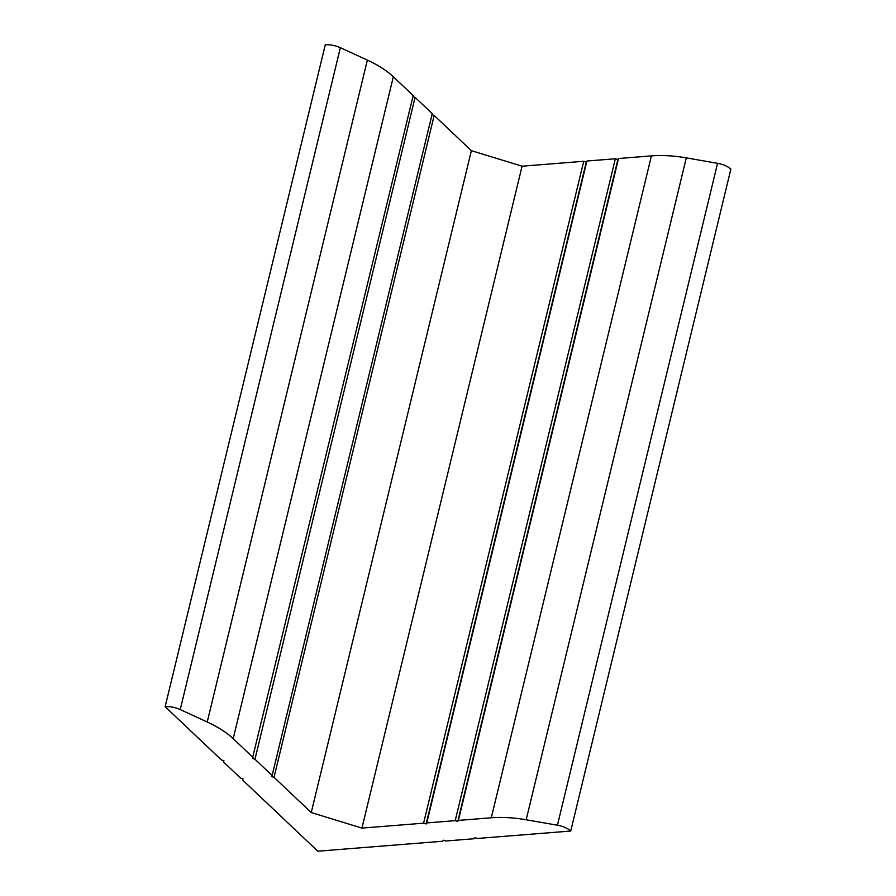 <?xml version="1.0" encoding="UTF-8"?>
<svg xmlns="http://www.w3.org/2000/svg" width="896" height="896" viewBox="0 0 896 896"><rect width="100%" height="100%" fill="white"/><g stroke="black" fill="none" stroke-linecap="round" stroke-linejoin="round"><path stroke-width="1.34" d="M254.957 759.27L272.126 775.522L271.499 776.552L274.03 777.325L311.248 812.549L361.939 828.094L423.595 823.178L426.138 823.962L426.765 822.931L455.213 820.658L457.755 821.442L458.382 820.411L491.288 817.779A75.578 32.771 13.6 0 1 526.176 819.773L557.435 825.216A15.12 6.552 13.6 0 1 570.73 831.04L477.456 838.466L474.925 837.693L474.298 838.723L445.838 840.997L443.307 840.213L442.68 841.243L317.789 851.2L242.413 779.845L243.04 778.826L240.509 778.042L223.339 761.79L223.966 760.76L221.424 759.976L165.144 706.698L325.27 44.8A15.12 6.552 -166.4 0 1 340.357 47.69L367.36 60.099A75.578 32.771 -166.4 0 1 393.322 76.765L413.179 95.57L252.414 758.486L254.957 759.27L415.083 97.373L412.899 96.701M223.339 761.79L223.608 760.648M242.413 779.845L242.693 778.714M570.73 831.04L730.856 169.142A15.12 6.552 -166.4 0 0 717.562 163.318L686.302 157.875A75.578 32.771 -166.4 0 0 651.414 155.893L618.509 158.514L617.882 159.544L615.35 158.76L586.891 161.034L586.264 162.064L583.733 161.291L522.077 166.197L471.374 150.662L434.168 115.438L431.984 114.766M458.382 820.411L618.509 158.514M457.755 821.442L617.882 159.544M455.213 820.658L615.35 158.76M426.765 822.931L586.891 161.034M426.138 823.962L586.264 162.064M423.595 823.178L583.733 161.291M361.939 828.094L522.077 166.197M311.248 812.549L471.374 150.662M274.03 777.325L434.168 115.438M272.126 775.522L432.253 113.624L415.083 97.373M165.144 706.698A15.12 6.552 13.6 0 1 180.23 709.576L207.234 721.997A75.578 32.771 13.6 0 1 233.184 738.662L253.042 757.456M557.435 825.216L717.562 163.318M526.176 819.773L686.302 157.875M491.288 817.779L651.414 155.893M233.184 738.662L393.322 76.765M207.234 721.997L367.36 60.099M180.23 709.576L340.357 47.69"/></g></svg>
